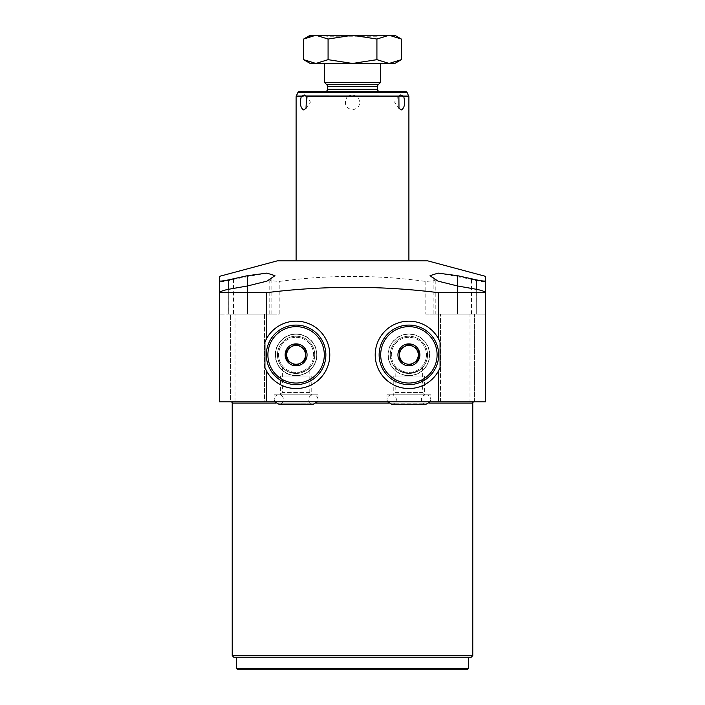 <?xml version="1.0" encoding="UTF-8"?>
<svg xmlns="http://www.w3.org/2000/svg" width="705" height="705" viewBox="0 0 705 705"><rect width="100%" height="100%" fill="white"/><g stroke="black" fill="none" stroke-linecap="round" stroke-linejoin="round"><path stroke-width="0.53" stroke-dasharray="3.52 2.64" d="M296.1 260.85L408.9 260.85L296.1 260.85M348.05 96.039L347.168 96.7C343.679 103.706 345.459 108.112 352.5 109.918C359.603 108.006 361.374 103.6 357.832 96.7L352.5 94.919L348.05 96.039L296.25 96.039M325.084 91.65L379.916 91.65M380.497 82.45L324.503 82.45M380.497 63.45L324.503 63.45L380.497 63.45M401.348 59.669L389.134 63.45L394.8 63.45M401.348 39.031L389.134 35.25L376.919 39.031L376.919 59.669L389.134 63.45L310.2 63.45M376.919 59.669L352.5 63.45L328.081 59.669L315.866 63.45M376.919 39.031L352.5 35.25L328.081 39.031L328.081 59.669M328.081 39.031L315.866 35.25L310.2 35.25M394.8 35.25L315.866 35.25M378.347 35.25L326.653 35.25L378.347 35.25L378.347 36.237L377.36 35.25L327.64 35.25L326.653 36.237L378.347 36.237L326.653 36.237L326.653 35.25M377.36 35.25L327.64 35.25M315.858 35.25L307.935 36.907M315.84 63.45L307.935 61.793M427.697 260.85L277.303 260.85M425.811 281.436L425.811 314.113L457.466 314.113L430.05 314.113L430.05 275.673L435.214 280.59L425.811 281.436C376.919 274.747 328.045 274.747 279.189 281.436L269.786 280.59L274.95 275.673L267.08 273.126M266.49 273.135L233.531 279.321C225.618 281.454 220.885 282.159 219.334 281.436L219.334 276.386M485.666 276.386L485.666 281.436C484.115 282.159 479.382 281.454 471.469 279.321L438.51 273.135M219.334 281.436L219.334 401.85L485.666 401.85L485.666 314.113L430.05 314.113L430.05 275.673L437.92 273.126M235.003 401.85L235.003 314.113L219.334 314.113L274.95 314.113L274.95 275.673L274.95 314.113L228.711 314.113L279.189 314.113L279.189 281.436M219.334 314.113L219.334 292.681M235.003 314.113L279.189 314.113M264.454 314.113L230.614 314.113L264.454 314.113L230.614 314.113L264.454 314.113L264.454 401.85L230.614 401.85L230.614 314.113L230.614 401.85L264.454 401.85L230.614 401.85L264.454 401.85L264.454 314.113M474.024 401.85L230.976 401.85L474.024 401.85M474.386 401.85L440.546 401.85L474.386 401.85L440.546 401.85L474.386 401.85L474.386 314.113L440.546 314.113L474.386 314.113L440.546 314.113L474.386 314.113L474.386 401.85M386.966 401.85L430.834 401.85L386.966 401.85L386.966 394.8L430.834 394.8L430.834 401.85M318.034 401.85L274.166 401.85L318.034 401.85L318.034 394.8L274.166 394.8L274.166 401.85M232.227 655.65L472.773 655.65M233.796 657.219L471.204 657.219M352.5 657.219L236.563 657.219L352.5 657.219M237.823 669.75L467.177 669.75M485.666 292.681L485.666 314.113L457.466 314.113L485.666 314.113L469.997 314.113L469.997 401.85M425.811 314.113L469.997 314.113M440.546 401.85L440.546 314.113L440.546 401.85M485.666 314.113L485.666 281.436M438.492 338.761A33.681 33.681 0 0 0 387.468 328.865A33.681 33.681 0 0 0 387.468 380.841A33.681 33.681 0 0 0 438.492 370.936M408.9 325.084A29.769 29.769 0 0 0 379.131 354.853A29.769 29.769 0 0 0 408.9 384.613A29.769 29.769 0 0 0 438.669 354.853A29.769 29.769 0 0 0 408.9 325.084M266.508 370.936A33.681 33.681 0 0 0 317.532 380.841A33.681 33.681 0 0 0 317.532 328.865A33.681 33.681 0 0 0 266.508 338.761M296.1 325.084A29.769 29.769 0 0 1 325.869 354.853A29.769 29.769 0 0 1 296.1 384.613A29.769 29.769 0 0 1 266.331 354.853A29.769 29.769 0 0 1 296.1 325.084M296.1 365.701L291.403 362.987M305.503 360.281L300.797 362.987A9.403 9.403 0 0 0 305.503 354.853L305.503 349.424M296.1 343.996L300.797 346.71M286.697 349.424L291.403 346.71M286.697 360.281L286.697 354.853M408.9 365.701L413.597 362.987M399.497 360.281L404.203 362.987A9.403 9.403 0 0 1 399.497 354.853L399.497 349.424M408.9 343.996L404.203 346.71M418.303 349.424L413.597 346.71M418.303 360.281L418.303 354.853M386.966 394.8L430.834 394.8M392.844 394.8L424.956 394.8L392.844 394.8L395.188 392.447L422.612 392.447L424.956 394.8M395.188 367.464L395.188 392.447L422.612 392.447L422.612 367.464C422.216 369.535 417.66 371.544 408.953 373.474C400.167 371.561 395.575 369.561 395.188 367.464C395.558 369.499 400.079 371.509 408.759 373.474C417.571 371.597 422.189 369.596 422.612 367.464M390.27 354.853A18.63 18.63 0 0 0 408.9 373.474A18.63 18.63 0 0 0 427.53 354.853A18.63 18.63 0 0 1 408.9 373.474A18.63 18.63 0 0 1 390.27 354.853A18.63 18.63 0 0 0 408.9 373.474A18.63 18.63 0 0 0 427.53 354.853A18.63 18.63 0 0 0 408.9 336.223A18.63 18.63 0 0 0 390.27 354.853A18.63 18.63 0 0 1 408.9 336.223A18.63 18.63 0 0 1 427.53 354.853A18.63 18.63 0 0 0 408.9 336.223A18.63 18.63 0 0 0 390.27 354.853M429.733 354.853A20.833 20.833 0 0 0 408.9 334.011A20.833 20.833 0 0 0 388.067 354.853A20.833 20.833 0 0 0 408.9 375.686A20.833 20.833 0 0 0 429.733 354.853M408.9 337.307A17.546 17.546 0 0 0 391.354 354.853A17.546 17.546 0 0 0 408.9 372.399A17.546 17.546 0 0 0 426.446 354.853A17.546 17.546 0 0 0 408.9 337.307A17.546 17.546 0 0 0 391.354 354.853A17.546 17.546 0 0 0 408.9 372.399A17.546 17.546 0 0 0 426.446 354.853A17.546 17.546 0 0 0 408.9 337.307M318.034 394.8L274.166 394.8M312.156 394.8L280.044 394.8L312.156 394.8L309.812 392.447L282.388 392.447L280.044 394.8M309.812 392.447L282.388 392.447L282.388 367.464C282.811 369.596 287.429 371.597 296.241 373.474C304.921 371.509 309.442 369.499 309.812 367.464L309.812 392.447M309.812 367.464C309.425 369.561 304.833 371.561 296.047 373.474C287.34 371.544 282.784 369.535 282.388 367.464M314.73 354.853A18.63 18.63 0 0 1 296.1 373.474A18.63 18.63 0 0 1 277.47 354.853A18.63 18.63 0 0 1 296.1 336.223A18.63 18.63 0 0 1 314.73 354.853A18.63 18.63 0 0 1 296.1 373.474A18.63 18.63 0 0 1 277.47 354.853A18.63 18.63 0 0 1 296.1 336.223A18.63 18.63 0 0 1 314.73 354.853A18.63 18.63 0 0 0 296.1 336.223A18.63 18.63 0 0 0 277.47 354.853A18.63 18.63 0 0 0 296.1 373.474A18.63 18.63 0 0 0 314.73 354.853M275.267 354.853A20.833 20.833 0 0 1 296.1 334.011A20.833 20.833 0 0 1 316.933 354.853A20.833 20.833 0 0 1 296.1 375.686A20.833 20.833 0 0 1 275.267 354.853M296.1 337.307A17.546 17.546 0 0 1 313.646 354.853A17.546 17.546 0 0 1 296.1 372.399A17.546 17.546 0 0 1 278.554 354.853A17.546 17.546 0 0 1 296.1 337.307A17.546 17.546 0 0 1 313.646 354.853A17.546 17.546 0 0 1 296.1 372.399A17.546 17.546 0 0 1 278.554 354.853A17.546 17.546 0 0 1 296.1 337.307M388.279 354.853A20.621 20.621 0 0 0 408.9 375.465A20.621 20.621 0 0 0 429.521 354.853A20.621 20.621 0 0 0 408.9 334.232A20.621 20.621 0 0 0 388.279 354.853A20.621 20.621 0 0 0 408.9 375.465A20.621 20.621 0 0 0 429.521 354.853A20.621 20.621 0 0 0 408.9 334.232A20.621 20.621 0 0 0 388.279 354.853M316.721 354.853A20.621 20.621 0 0 1 296.1 375.465A20.621 20.621 0 0 1 275.479 354.853A20.621 20.621 0 0 0 296.1 375.465A20.621 20.621 0 0 0 316.721 354.853A20.621 20.621 0 0 0 296.1 334.232A20.621 20.621 0 0 0 275.479 354.853A20.621 20.621 0 0 1 296.1 334.232A20.621 20.621 0 0 1 316.721 354.853M393.231 376.003L424.569 376.003L393.231 376.003L393.231 394.8L424.569 394.8L393.231 394.8M424.569 376.003L424.569 394.8M395.188 376.003L422.612 376.003L395.188 376.003M280.431 376.003L311.769 376.003L280.431 376.003L280.431 394.8L311.769 394.8L280.431 394.8M311.769 376.003L311.769 394.8M282.388 376.003L309.812 376.003L282.388 376.003M347.168 96.7L296.1 96.7M408.9 96.7L357.832 96.7M408.75 96.039L356.95 96.039M407.129 92.558L297.871 92.558M327.437 89.297L377.563 89.297M327.437 86.354L377.563 86.354M326.741 84.697L378.259 84.697M271.108 314.113L271.108 279.321M233.531 279.321L233.531 314.113M228.737 314.113L228.737 289.262L228.711 314.113M247.534 314.113L247.534 285.966L247.534 314.113M472.773 403.101L232.227 403.101M275.849 403.101L316.351 403.101M388.649 403.101L429.151 403.101M236.563 668.499L468.437 668.499M476.263 289.262L476.263 314.113L476.289 289.262M457.466 314.113L457.466 285.966L457.466 314.113M471.469 314.113L471.469 279.321M433.892 279.321L433.892 314.113M398.88 95.968L394.562 102.084L398.986 108.341M306.014 108.341L310.438 102.084L306.12 95.968M269.786 314.113L269.786 280.59M435.214 280.59L435.214 314.113M387.6 401.85L386.966 399.497C387.248 396.642 388.808 395.082 391.663 394.8L408.9 394.8L391.663 394.8C394.518 395.082 396.087 396.642 396.369 399.497C396.087 402.352 394.518 403.921 391.663 404.203L426.137 404.203C423.282 403.921 421.713 402.352 421.431 399.497C421.713 396.642 423.282 395.082 426.137 394.8L408.9 394.8L426.137 394.8C428.993 395.082 430.552 396.642 430.834 399.497L430.2 401.85M274.8 401.85L274.166 399.497C274.448 396.642 276.007 395.082 278.863 394.8C281.718 395.082 283.287 396.642 283.569 399.497C283.287 402.352 281.718 403.921 278.863 404.203L313.337 404.203C310.482 403.921 308.913 402.352 308.631 399.497C308.913 396.642 310.482 395.082 313.337 394.8L296.1 394.8L313.337 394.8C316.192 395.082 317.752 396.642 318.034 399.497L317.4 401.85M296.1 394.8L278.863 394.8L296.1 394.8"/><path stroke-width="1.06" d="M303.652 109.918C300.489 108.059 299.669 103.653 301.211 96.7L304.234 94.919L306.543 96.7L306.014 108.341L303.652 109.918M306.12 95.968L398.836 96.039L400.766 94.919L403.789 96.7C405.34 103.644 404.52 108.05 401.348 109.918L398.986 108.341L398.88 95.968M296.1 260.85L296.1 96.7L301.211 96.7M408.9 260.85L408.9 96.7L407.129 92.558A1.569 1.569 0 0 0 405.71 91.65L299.29 91.65A1.569 1.569 0 0 0 297.871 92.558L407.129 92.558M296.1 96.7L297.871 92.558L296.25 96.039L301.714 96.039M299.29 91.65L405.71 91.65M324.503 82.45L380.497 82.45L378.259 84.697A2.353 2.353 90 0 0 377.563 86.354L377.563 89.297A2.353 2.353 90 0 0 379.916 91.65L325.084 91.65A2.353 2.353 -90 0 0 327.437 89.297L327.437 86.354A2.353 2.353 -90 0 0 326.741 84.697L324.503 82.45L324.503 63.45M380.497 82.45L380.497 63.45M401.348 59.669L394.8 63.45L389.134 63.45L401.348 59.669L401.348 39.031L389.134 35.25L394.8 35.25L401.348 39.031M315.866 63.45L310.2 63.45L303.652 59.669L315.866 63.45L389.134 63.45L376.919 59.669L352.5 63.45L328.081 59.669L315.84 63.45M307.935 36.907L303.652 39.031L310.2 35.25L315.866 35.25L328.081 39.031L352.5 35.25L376.919 39.031L389.134 35.25L315.858 35.25M307.935 61.793L303.652 59.669L303.652 39.031L315.866 35.25M328.081 39.031L328.081 59.669M376.919 39.031L376.919 59.669M219.334 280.784L219.334 276.386L277.303 260.85L427.697 260.85L485.666 276.386L485.666 292.681L438.492 292.681L438.492 338.761L440.061 342.057L440.061 367.64L438.492 370.936L438.492 401.85L219.334 401.85L219.334 280.784C219.863 281.365 222.991 281.048 228.737 279.832L247.534 275.673L266.975 273.126L274.95 275.673L266.931 281.145L247.534 285.966L247.534 275.673M267.08 273.126L266.49 273.135M437.92 273.126L438.51 273.135M438.492 292.681C381.167 285.551 323.842 285.551 266.508 292.681L219.334 292.681C220.207 291.491 223.326 290.345 228.711 289.262L247.534 285.966M438.492 401.85L485.666 401.85L485.666 292.681C484.793 291.491 481.674 290.345 476.289 289.262L457.466 285.966L457.466 275.673L438.025 273.126L430.05 275.673L438.069 281.145L457.466 285.966M457.466 275.673L476.263 279.832C482.009 281.048 485.137 281.365 485.666 280.784M429.151 403.101L472.773 403.101A1.251 1.251 90 0 1 474.024 401.85M472.773 403.101L472.773 655.65L471.204 657.219L233.796 657.219L232.227 655.65L232.227 403.101A1.251 1.251 -90 0 0 230.976 401.85M472.773 655.65L232.227 655.65M467.177 669.75L237.823 669.75L236.563 668.499L468.437 668.499L467.177 669.75M266.508 292.681L266.508 338.761A33.681 33.681 0 0 0 264.939 342.057L266.508 338.761A33.681 33.681 0 0 1 317.532 328.865A33.681 33.681 0 0 1 317.532 380.841A33.681 33.681 0 0 1 266.508 370.936L266.508 401.85M266.508 370.936L264.939 367.64A33.681 33.681 0 0 0 266.508 370.936M264.939 342.057L264.939 367.64M440.061 342.057A33.681 33.681 0 0 0 387.468 328.865A33.681 33.681 0 0 0 387.468 380.841A33.681 33.681 0 0 0 440.061 367.64M296.1 325.084A29.769 29.769 0 0 1 325.869 354.853A29.769 29.769 0 0 1 296.1 384.613A29.769 29.769 0 0 1 266.331 354.853A29.769 29.769 0 0 1 296.1 325.084M296.1 326.653A28.2 28.2 0 0 0 267.9 354.853A28.2 28.2 0 0 0 296.1 383.053A28.2 28.2 0 0 0 324.3 354.853A28.2 28.2 0 0 0 296.1 326.653M296.1 343.881A10.963 10.963 0 0 0 285.137 354.853A10.963 10.963 0 0 0 296.1 365.816A10.963 10.963 0 0 0 307.063 354.853A10.963 10.963 0 0 0 296.1 343.881M286.697 360.281L296.1 365.701L305.503 360.281L305.503 349.424L296.1 343.996L286.697 349.424L286.697 360.281L291.403 362.987A9.403 9.403 0 0 1 291.403 346.71L296.1 343.996M291.403 346.71A9.403 9.403 0 0 1 305.503 354.853A9.403 9.403 0 0 1 300.797 362.987L296.1 365.701M291.403 362.987A9.403 9.403 0 0 0 300.797 362.987A9.403 9.403 0 0 1 286.697 354.853A9.403 9.403 0 0 1 296.1 345.45A9.403 9.403 0 0 1 305.503 354.853L305.503 360.281M300.797 346.71L305.503 349.424M286.697 354.853L286.697 349.424M408.9 325.084A29.769 29.769 0 0 0 379.131 354.853A29.769 29.769 0 0 0 408.9 384.613A29.769 29.769 0 0 0 438.669 354.853A29.769 29.769 0 0 0 408.9 325.084M408.9 326.653A28.2 28.2 0 0 1 437.1 354.853A28.2 28.2 0 0 1 408.9 383.053A28.2 28.2 0 0 1 380.7 354.853A28.2 28.2 0 0 1 408.9 326.653M408.9 343.881A10.963 10.963 0 0 1 419.863 354.853A10.963 10.963 0 0 1 408.9 365.816A10.963 10.963 0 0 1 397.937 354.853A10.963 10.963 0 0 1 408.9 343.881M408.9 365.701L418.303 360.281L418.303 349.424L408.9 343.996L399.497 349.424L399.497 360.281L404.203 362.987A9.403 9.403 0 0 0 413.597 362.987L418.303 360.281M413.597 362.987A9.403 9.403 0 0 0 408.9 345.45A9.403 9.403 0 0 0 404.203 346.71L399.497 349.424M413.597 346.71L408.9 343.996M418.303 354.853L418.303 349.424M404.203 346.71A9.403 9.403 0 0 0 408.9 364.247A9.403 9.403 0 0 0 418.303 354.853A9.403 9.403 0 0 0 408.9 345.45A9.403 9.403 0 0 0 399.497 354.853L399.497 360.281M306.543 96.7L398.457 96.7M403.789 96.7L408.9 96.7M403.286 96.039L408.75 96.039M377.563 86.354L327.437 86.354M377.563 89.297L327.437 89.297M378.259 84.697L326.741 84.697M228.737 289.262L228.737 279.832M232.227 403.101L275.849 403.101M316.351 403.101L388.649 403.101M476.263 279.832L476.263 289.262M468.437 657.219L468.437 668.499M236.563 657.219L236.563 668.499M430.2 401.85L426.137 404.203L391.663 404.203L387.6 401.85M317.4 401.85L313.337 404.203L278.863 404.203L274.8 401.85"/></g></svg>

